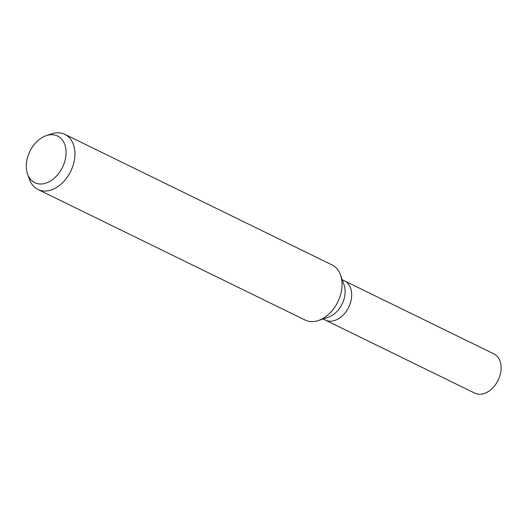 <?xml version="1.0" encoding="UTF-8"?>
<svg xmlns="http://www.w3.org/2000/svg" width="527" height="527" viewBox="0 0 527 527"><rect width="100%" height="100%" fill="white"/><g stroke="black" fill="none" stroke-linecap="round" stroke-linejoin="round"><path stroke-width="0.79" d="M46.35 135.61L51.633 133.858A30.671 21.462 116 0 1 64.893 134.359L332.03 264.923A30.671 21.462 116 0 1 340.567 275.081L344.059 284.903A21.831 15.276 116 0 1 330.653 316.253A21.831 15.276 116 0 1 328.242 317.261L318.348 320.541A30.671 21.462 116 0 1 305.087 320.041L37.951 189.476A30.671 21.462 116 0 1 29.413 179.318L27.549 174.075A25.948 18.155 116 0 1 43.484 136.809A25.948 18.155 116 0 1 46.35 135.61A25.948 18.155 116 0 1 66.033 151.051A25.948 18.155 116 0 1 48.859 181.894A25.948 18.155 116 0 1 27.549 174.075M342.227 279.751L344.539 280.884A21.831 15.276 116 0 1 351.226 299.599A21.831 15.276 116 0 1 337.214 319.454A21.831 15.276 116 0 1 325.37 320.106L323.058 318.98M340.567 275.081A30.671 21.462 116 0 1 321.733 319.125A30.671 21.462 116 0 1 318.348 320.541M64.893 134.359A30.671 21.462 116 0 1 74.281 160.663A30.671 21.462 116 0 1 54.597 188.561A30.671 21.462 116 0 1 37.951 189.476M344.671 280.95L493.964 353.92A21.831 15.276 116 0 1 500.65 372.635A21.831 15.276 116 0 1 486.638 392.49A21.831 15.276 116 0 1 474.794 393.142L325.502 320.172M337.214 319.454A21.831 15.27 116 0 1 325.37 320.106"/></g></svg>
